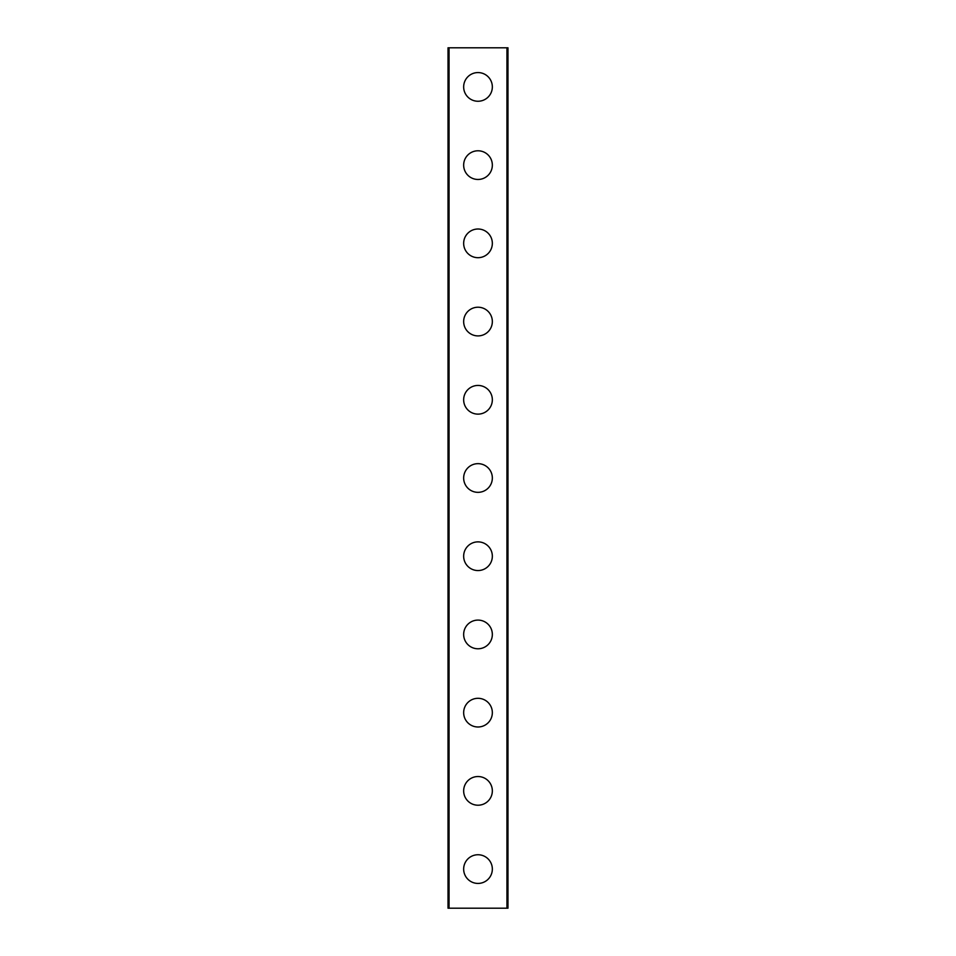 <?xml version="1.0" encoding="UTF-8"?>
<svg xmlns="http://www.w3.org/2000/svg" width="956" height="956" viewBox="0 0 956 956"><rect width="100%" height="100%" fill="white"/><g stroke="black" fill="none" stroke-linecap="round" stroke-linejoin="round"><path stroke-width="1.43" d="M463.66 869.088A14.34 14.34 0 0 1 478 854.748A14.34 14.34 0 0 1 492.34 869.088A14.34 14.34 0 0 1 478 883.428A14.34 14.34 0 0 1 463.66 869.088M463.66 790.875A14.34 14.34 0 0 1 478 776.535A14.34 14.34 0 0 1 492.34 790.875A14.34 14.34 0 0 1 478 805.215A14.34 14.34 0 0 1 463.66 790.875M463.66 712.65A14.34 14.34 0 0 1 478 698.31A14.34 14.34 0 0 1 492.34 712.65A14.34 14.34 0 0 1 478 726.99A14.34 14.34 0 0 1 463.66 712.65M463.66 634.437A14.34 14.34 0 0 1 478 620.097A14.34 14.34 0 0 1 492.34 634.437A14.34 14.34 0 0 1 478 648.777A14.34 14.34 0 0 1 463.66 634.437M463.66 556.213A14.34 14.34 0 0 1 478 541.873A14.34 14.34 0 0 1 492.34 556.213A14.34 14.34 0 0 1 478 570.553A14.34 14.34 0 0 1 463.66 556.213M463.66 478A14.34 14.34 0 0 1 478 463.66A14.34 14.34 0 0 1 492.34 478A14.34 14.34 0 0 1 478 492.34A14.34 14.34 0 0 1 463.66 478M463.66 399.787A14.34 14.34 0 0 1 478 385.447A14.34 14.34 0 0 1 492.34 399.787A14.34 14.34 0 0 1 478 414.127A14.34 14.34 0 0 1 463.66 399.787M463.66 321.563A14.34 14.34 0 0 1 478 307.223A14.34 14.34 0 0 1 492.34 321.563A14.34 14.34 0 0 1 478 335.903A14.34 14.34 0 0 1 463.66 321.563M463.66 243.35A14.34 14.34 0 0 1 478 229.01A14.34 14.34 0 0 1 492.34 243.35A14.34 14.34 0 0 1 478 257.69A14.34 14.34 0 0 1 463.66 243.35M463.66 165.125A14.34 14.34 0 0 1 478 150.785A14.34 14.34 0 0 1 492.34 165.125A14.34 14.34 0 0 1 478 179.465A14.34 14.34 0 0 1 463.66 165.125M463.66 86.912A14.34 14.34 0 0 1 478 72.572A14.34 14.34 0 0 1 492.34 86.912A14.34 14.34 0 0 1 478 101.252A14.34 14.34 0 0 1 463.66 86.912M449.057 47.8L448.017 47.8L448.017 908.2L507.983 908.2L507.983 47.8L449.057 47.8L449.057 908.2M506.943 47.8L506.943 908.2"/></g></svg>
